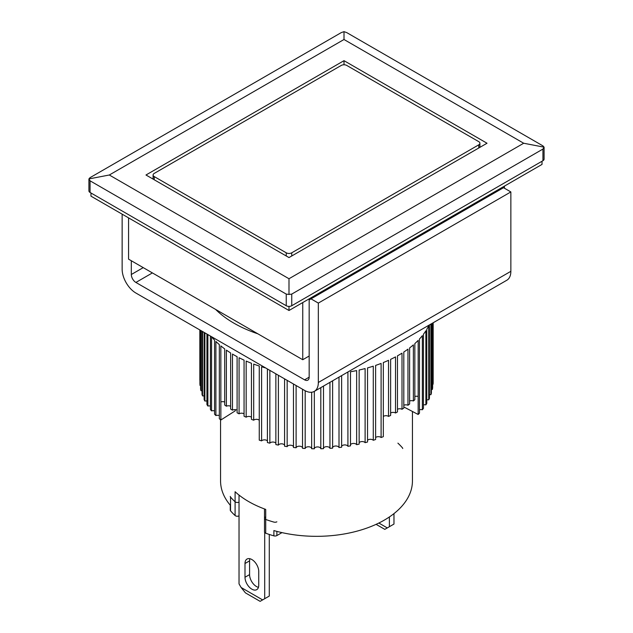 <?xml version="1.0" encoding="UTF-8"?>
<svg xmlns="http://www.w3.org/2000/svg" width="633" height="633" viewBox="0 0 633 633"><rect width="100%" height="100%" fill="white"/><g stroke="black" fill="none" stroke-linecap="round" stroke-linejoin="round"><path stroke-width="0.95" d="M276.866 521.814A2.595 1.495 180 0 1 273.883 522.09A95.939 55.395 180 0 1 265.718 519.464L265.718 509.407A95.939 55.395 180 0 1 248.658 501.573A95.939 55.395 180 0 1 235.096 491.722L235.096 501.779A95.939 55.395 180 0 1 230.539 497.071A2.595 1.495 180 0 1 230.27 496.407M273.883 522.09A95.939 55.395 180 0 1 265.718 519.464A2.595 1.495 180 0 1 264.499 518.19L264.499 531.957A2.595 1.495 0 0 0 265.259 533.01A2.595 1.495 0 0 0 265.718 533.223A95.939 55.395 0 0 0 273.883 535.858L273.883 530.565A95.939 55.395 0 0 0 412.439 480.938L412.439 411.474M230.27 505.221L230.27 510.166A2.595 1.495 0 0 0 230.539 510.831A95.939 55.395 0 0 0 235.096 515.547L235.096 501.779A2.595 1.495 0 0 0 239.029 502.104A2.595 1.495 180 0 1 235.468 502.048A2.595 1.495 180 0 1 235.096 501.779A95.939 55.395 180 0 1 230.539 497.071L230.539 505.538A95.939 55.395 180 0 1 220.561 480.938L220.561 419.766M393.971 513.608L393.971 524.069L389.382 526.719L389.382 516.955M389.382 526.719L384.801 529.362L376.097 524.346M387.301 527.922L378.851 523.032M249.869 558.725A9.724 5.618 -120 0 0 249.576 560.862L244.995 563.505A9.724 5.618 60 0 1 247.005 559.05A9.724 5.618 60 0 1 254.498 561.661A9.724 5.618 60 0 1 258.739 571.441L258.739 585.209A9.724 5.618 60 0 1 256.729 589.655A9.724 5.618 60 0 1 251.871 589.173A9.724 5.618 60 0 1 244.995 577.264L249.576 574.622A9.724 5.618 -120 0 0 256.452 586.53A9.724 5.618 -120 0 0 258.446 587.337M269.286 534.45L269.286 596.057L264.705 598.707L264.705 532.535M249.576 560.862L249.576 574.622M239.029 495.085L239.029 583.887L241.11 587.487L245.446 592.884L260.116 601.35L264.705 598.707M244.995 563.505L244.995 577.264M262.624 599.902L241.11 587.487M224.699 402.042A3.244 1.875 0 0 0 220.862 402.002L220.862 419.995L235.223 410.857L235.223 409.654M237.098 410.208A3.244 1.875 0 0 0 232.477 410.176L232.477 354.069A116.686 67.367 0 0 0 233.988 354.963A116.686 67.367 0 0 0 237.098 356.688L237.098 412.795A116.686 67.367 180 0 0 239.084 413.832L239.084 357.732A116.686 67.367 0 0 0 244.053 360.137L244.053 416.237A116.686 67.367 180 0 0 246.174 417.187L246.174 361.079A116.686 67.367 0 0 0 251.451 363.255L251.451 419.363A116.686 67.367 180 0 0 253.698 420.209L253.698 364.102A116.686 67.367 0 0 0 259.253 366.024L259.253 440.133A116.686 67.367 0 0 0 261.603 440.877L261.603 366.768A116.686 67.367 0 0 0 265.694 367.971M267.411 368.96L267.411 442.538A116.686 67.367 0 0 0 269.856 443.179L269.856 370.368M275.861 373.842L275.861 444.58A116.686 67.367 0 0 0 278.385 445.102L278.385 375.298M284.573 378.866L284.573 446.225A116.686 67.367 0 0 0 287.16 446.629L287.16 380.362M293.475 384.009L293.475 447.468A116.686 67.367 0 0 0 296.109 447.76L296.109 385.529M302.519 389.232L302.519 448.306A116.686 67.367 0 0 0 305.185 448.473L305.185 390.759M311.658 392.246L311.658 448.734A116.686 67.367 0 0 0 314.332 448.781L314.332 391.368M320.812 387.625L320.812 448.75A116.686 67.367 0 0 0 323.495 448.67L323.495 386.083M329.951 382.356L329.951 448.346A116.686 67.367 0 0 0 332.61 448.148L332.61 380.813M339.003 377.126L339.003 447.531A116.686 67.367 0 0 0 341.63 447.215L341.63 375.606M347.382 372.291A116.686 67.367 0 0 0 347.921 372.204L347.921 446.305A116.686 67.367 0 0 0 350.492 445.869L350.492 371.769A116.686 67.367 0 0 0 356.64 370.582L356.64 444.683A116.686 67.367 0 0 0 359.148 444.137L359.148 370.028A116.686 67.367 0 0 0 365.114 368.564L365.114 442.673A116.686 67.367 0 0 0 367.536 442.008L367.536 367.908A116.686 67.367 0 0 0 373.28 366.175L373.28 440.275A116.686 67.367 0 0 0 375.614 439.508L375.614 365.407A116.686 67.367 0 0 0 381.106 363.421L381.106 437.522A116.686 67.367 0 0 0 383.321 436.651L383.321 362.551A116.686 67.367 0 0 0 388.527 360.319L388.527 416.427A3.244 1.875 0 0 0 383.321 416.474M403.807 406.948L418.16 414.473L418.176 340.372A116.686 67.367 0 0 1 414.844 343.584L414.844 399.692A116.686 67.367 180 0 1 413.373 400.982L413.373 344.874A116.686 67.367 0 0 1 409.614 347.928L409.614 404.028A116.686 67.367 180 0 1 407.969 405.255L407.969 349.147A116.686 67.367 0 0 1 403.807 352.019L403.807 408.127A116.686 67.367 180 0 1 402.002 409.274L402.002 353.167A116.686 67.367 0 0 1 397.461 355.833L397.461 411.941A116.686 67.367 180 0 1 395.514 413.001L395.514 356.893A116.686 67.367 0 0 1 390.624 359.354L390.624 415.462A116.686 67.367 180 0 1 388.527 416.427M414.844 396.503A3.244 1.875 0 0 1 418.16 396.472L418.16 414.473A116.686 67.367 0 0 0 419.465 413.12L419.465 339.019A116.686 67.367 0 0 0 422.353 335.664L422.353 409.773A116.686 67.367 0 0 0 423.453 408.356L423.453 334.256A116.686 67.367 0 0 0 425.882 330.782L425.882 404.883A116.686 67.367 0 0 0 426.784 403.427L426.784 329.326A116.686 67.367 0 0 0 428.731 325.758L428.731 399.858A116.686 67.367 0 0 0 429.435 398.363L429.435 324.911M430.891 324.072L430.891 394.715A116.686 67.367 0 0 0 431.39 393.196L431.39 323.787M432.347 323.234L432.347 389.493A116.686 67.367 0 0 0 432.64 387.958L432.64 323.067M433.083 322.806L433.083 384.223A116.686 67.367 0 0 0 433.17 382.672L433.17 322.759M230.634 406.259A3.244 1.875 0 0 0 226.377 406.22A116.686 67.367 180 0 1 224.699 405.017L224.699 348.91A116.686 67.367 0 0 1 220.846 345.903L220.862 419.995M259.253 420.249A3.244 1.875 0 0 0 253.698 420.209M251.451 417.226A3.244 1.875 0 0 0 246.174 417.187M244.053 413.879A3.244 1.875 0 0 0 239.084 413.832M232.477 410.176A116.686 67.367 180 0 1 230.634 409.045L230.634 352.937A116.686 67.367 0 0 1 226.377 350.12L226.377 406.22M219.334 415.58A3.244 1.875 0 0 0 215.893 415.557L215.893 341.448A116.686 67.367 0 0 0 219.334 344.621L219.334 418.73A116.686 67.367 0 0 0 220.846 420.003M214.563 410.912A3.244 1.875 0 0 0 211.564 410.888L211.564 336.788A116.686 67.367 0 0 0 214.563 340.111L214.563 414.211A116.686 67.367 0 0 0 215.893 415.557M210.425 336.06L210.425 409.488A116.686 67.367 0 0 0 211.564 410.888M210.425 406.07A3.244 1.875 0 0 0 207.885 406.046L207.885 334.596M206.936 334.05L206.936 404.598A116.686 67.367 0 0 0 207.885 406.046M206.936 401.069A3.244 1.875 0 0 0 204.878 401.053L204.878 332.855M204.127 332.42L204.127 399.565A116.686 67.367 0 0 0 204.878 401.053M204.127 395.949A3.244 1.875 0 0 0 202.552 395.934L202.552 331.518M202.006 331.201L202.006 394.414A116.686 67.367 0 0 0 202.552 395.934M202.006 390.735A3.244 1.875 0 0 0 200.93 390.727L200.93 330.576M200.59 330.386L200.59 389.192A116.686 67.367 0 0 0 200.93 390.727M200.59 385.465A3.244 1.875 0 0 0 200.02 385.465L200.02 330.054M199.893 329.983L199.893 383.914A116.686 67.367 0 0 0 200.02 385.465M199.893 380.172A3.244 1.875 0 0 0 199.83 380.172L199.83 329.943M433.083 384.223A3.244 1.875 0 0 0 432.64 384.223M432.347 389.493A3.244 1.875 0 0 0 431.39 389.501M430.891 394.715A3.244 1.875 0 0 0 429.435 394.731M428.731 399.858A3.244 1.875 0 0 0 426.784 399.874M425.882 404.883A3.244 1.875 0 0 0 423.453 404.906M422.353 409.773A3.244 1.875 0 0 0 419.465 409.788M413.373 400.982A3.244 1.875 0 0 0 409.614 401.013M407.969 405.255A3.244 1.875 0 0 0 403.807 405.286M402.002 409.274A3.244 1.875 0 0 0 397.461 409.306M395.514 413.001A3.244 1.875 0 0 0 390.624 413.04M381.106 437.522A3.244 1.875 0 0 0 375.614 437.569M373.28 440.275A3.244 1.875 0 0 0 370.384 439.294A3.244 1.875 0 0 0 367.536 440.323M365.114 442.673A3.244 1.875 0 0 0 362.1 441.557A3.244 1.875 0 0 0 359.148 442.72M356.64 444.683A3.244 1.875 0 0 0 353.538 443.432A3.244 1.875 0 0 0 350.492 444.73M347.921 446.305A3.244 1.875 0 0 0 344.74 444.912A3.244 1.875 0 0 0 341.63 446.36M339.003 447.531A3.244 1.875 0 0 0 335.767 445.996A3.244 1.875 0 0 0 332.61 447.578M329.951 448.346A3.244 1.875 0 0 0 326.683 446.661A3.244 1.875 0 0 0 323.495 448.393M320.812 448.75A3.244 1.875 0 0 0 317.544 446.922A3.244 1.875 0 0 0 314.332 448.781M311.658 448.528A3.244 1.875 0 0 0 308.461 446.763A3.244 1.875 0 0 0 305.185 448.473M302.519 447.808A3.244 1.875 0 0 0 299.354 446.186A3.244 1.875 0 0 0 296.109 447.76M293.475 446.676A3.244 1.875 0 0 0 290.349 445.205A3.244 1.875 0 0 0 287.16 446.629M284.573 445.149A3.244 1.875 0 0 0 281.511 443.812A3.244 1.875 0 0 0 278.385 445.102M275.861 443.227A3.244 1.875 0 0 0 272.886 442.032A3.244 1.875 0 0 0 269.856 443.179M267.411 440.916A3.244 1.875 0 0 0 264.531 439.856A3.244 1.875 0 0 0 261.603 440.877M235.096 515.547A2.595 1.495 0 0 0 235.468 515.808A2.595 1.495 0 0 0 239.029 515.863M265.718 533.223L265.718 519.464A2.595 1.495 180 0 1 265.259 519.25A2.595 1.495 180 0 1 264.499 518.19A2.595 1.495 180 0 1 265.259 517.137M273.883 535.858A2.595 1.495 0 0 0 276.866 535.573L276.866 531.38M281.986 532.614L276.866 535.573M291.75 255.977L291.75 252.804L478.77 144.83A3.893 2.247 180 0 0 479.909 143.24A3.893 2.247 180 0 0 478.77 141.65L346.757 65.436A3.893 2.247 180 0 0 341.25 65.436L154.23 173.41A3.893 2.247 180 0 0 153.091 175.001L153.091 179.107M154.23 179.764L154.23 176.583L286.243 252.804L286.243 255.977M154.23 176.583A3.893 2.247 180 0 1 153.091 175.001M291.75 252.804A3.893 2.247 180 0 1 286.243 252.804M288.996 257.568L145.978 175.001L344.004 60.673L487.022 143.24L288.996 257.568M344.004 64.78L344.004 60.673M344.004 39.499L523.689 143.24L288.996 278.742L109.311 175.001L344.004 39.499L344.004 31.65L346.757 32.615L542.94 145.883L544.079 147.165L542.94 149.064L291.75 294.092L288.996 294.44L288.996 278.742M523.689 143.24L544.079 147.165L544.079 159.12A3.893 2.247 0 0 1 542.94 160.711L291.75 305.731L291.75 294.092M109.311 175.001L88.921 178.925L90.06 177.644L341.25 32.615L344.004 31.65M90.06 180.816L88.921 178.925L88.921 190.873A3.893 2.247 0 0 0 90.06 192.464L90.06 180.816L286.243 294.092L286.243 305.731A3.893 2.247 0 0 0 291.75 305.731M288.996 294.44L286.243 294.092M286.243 305.731L90.06 192.464M504.438 186.11L504.438 188.23M309.165 356.015L302.748 359.726L302.748 302.558M302.748 359.726L128.562 259.158L128.562 217.871M397.904 443.147A95.939 55.395 180 0 1 402.461 447.863A2.595 1.495 180 0 1 402.73 448.528M90.978 192.994L90.978 196.167L288.996 310.494L542.022 164.414L542.022 161.233M288.996 310.494L288.996 306.388M257.868 333.813A116.686 67.367 180 0 1 233.988 323.202A116.686 67.367 180 0 1 215.616 309.418M318.336 382.482L510.855 271.328L510.855 191.934L318.336 303.088L318.336 382.482A19.449 11.228 60 0 1 314.308 391.384A19.449 11.228 60 0 1 304.584 390.419L135.897 293.032A19.449 11.228 60 0 1 122.145 269.215L122.145 214.168M510.855 271.328A19.449 11.228 60 0 1 506.827 280.237L314.308 391.384M309.165 377.189A6.48 3.743 60 0 1 307.82 380.156A6.48 3.743 60 0 1 304.584 379.84L309.165 377.189L309.165 299.915L503.52 187.7L510.855 191.934M311.001 298.855L318.336 303.088M152.395 272.918L135.897 282.445L304.584 379.84M135.897 282.445A6.48 3.743 60 0 1 131.316 274.508L143.232 267.624M131.316 260.749L131.316 274.508M230.539 510.831L230.539 497.071M478.77 144.83L478.77 148.003M542.94 149.064L542.94 160.711M264.499 508.956L264.499 518.19M479.909 143.24L479.909 147.347"/></g></svg>
